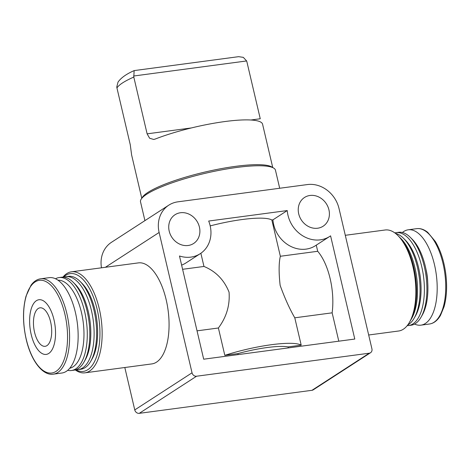 <?xml version="1.0" encoding="UTF-8"?>
<svg xmlns="http://www.w3.org/2000/svg" width="470" height="470" viewBox="0 0 470 470"><rect width="100%" height="100%" fill="white"/><g stroke="black" fill="none" stroke-linecap="round" stroke-linejoin="round"><path stroke-width="0.7" d="M191.384 127.94L147.116 133.844L133.797 77.062L134.144 70.618C126.412 73.984 121.043 77.803 118.029 82.074L116.777 86.932L116.948 87.972L130.266 144.754L131.541 154.36A67.263 12.62 -13.2 0 0 131.606 154.912L141.77 198.246M134.303 70.576L238.613 56.67L243.307 57.358L246.627 60.953L246.938 61.975L260.257 118.757L250.904 120.003M147.116 133.844L149.63 138.25L153.696 139.455L155.129 139.079A67.263 12.62 -13.2 0 1 223.579 121.724A67.263 12.62 -13.2 0 1 262.571 124.192L272.735 167.526M242.667 193.194L177.907 201.83A28.535 24.834 57.1 0 0 168.795 205.167A28.535 24.834 57.1 0 0 159.124 232.474L192.036 372.81A4.077 3.549 57.1 0 0 196.548 376.229L369.238 353.205A4.077 3.549 57.1 0 0 370.542 352.729A4.077 3.549 57.1 0 0 371.923 348.828L339.005 208.492A28.535 24.834 57.1 0 0 307.421 184.563L242.667 193.194M197.036 330.845L218.397 327.995C226.499 317.144 230.047 305.195 229.049 292.134C224.102 279.85 215.736 271.284 203.962 266.449L200.866 253.254M218.397 327.995L224.813 355.344A55.442 10.405 166.8 0 1 301.2 345.162L288.122 346.907L288.357 347.906M287.252 210.566A29.275 25.48 57.1 0 0 302.833 235.875A29.275 25.48 57.1 0 0 329.74 236.422A29.275 25.48 57.1 0 0 330.58 235.846L354.785 339.052L203.686 359.197L179.481 255.991A29.275 25.48 57.1 0 0 200.226 253.688A29.275 25.48 57.1 0 0 208.686 221.041L287.252 210.566L272.929 219.843L271.842 219.989L280.349 256.267C278.792 262.877 278.722 272.577 280.144 285.361C284.673 297.921 289.555 308.737 294.784 317.808L301.2 345.162M271.842 219.989A55.442 10.405 166.8 0 0 210.196 225.9M288.122 346.907A44.838 8.413 166.8 0 0 237.891 353.599L238.126 354.603M237.891 353.599L224.813 355.344M182.601 269.298L203.962 266.449M181.62 265.121A29.275 25.48 57.1 0 0 185.903 262.965L200.226 253.688M338.794 341.185L332.143 312.832A47.288 21.526 -97.6 0 0 317.708 251.286L316.269 245.146M294.784 317.808L332.143 312.832M280.349 256.267L317.708 251.286M272.929 219.843A29.275 25.48 57.1 0 0 288.51 245.152A29.275 25.48 57.1 0 0 315.417 245.698L329.74 236.422M62.904 277.159A50.954 23.2 82.4 0 1 71.463 271.813L138.38 262.889A50.954 23.2 82.4 0 1 168.107 310.335A50.954 23.2 82.4 0 1 151.845 363.909L84.929 372.828A50.954 23.2 82.4 0 1 75.271 369.913M124.814 367.511L134.761 409.916A4.077 3.549 57.1 0 0 139.273 413.336L311.957 390.312A4.077 3.549 57.1 0 0 313.261 389.836L370.542 352.729M328.93 209.832A17.12 14.899 57.1 0 0 304.513 197.476A17.12 14.899 57.1 0 0 301.317 219.948A17.12 14.899 57.1 0 0 323.131 226.217A17.12 14.899 57.1 0 0 328.93 209.832M199.415 227.104A17.12 14.899 57.1 0 0 174.999 214.749A17.12 14.899 57.1 0 0 171.803 237.215A17.12 14.899 57.1 0 0 193.617 243.484A17.12 14.899 57.1 0 0 199.415 227.104M168.795 205.167L111.513 242.273A28.535 24.834 57.1 0 0 101.479 267.812M345.291 235.305L385.177 229.989A50.954 23.2 82.4 0 1 397.879 235.523A50.954 23.2 82.4 0 1 409.452 322.332A50.954 23.2 82.4 0 1 398.642 331.003L368.68 334.998M397.879 235.523L399.13 236.768A49.326 22.454 82.4 0 1 410.334 320.804L409.452 322.332M400.07 237.755A46.877 21.344 82.4 0 1 416.661 277.194A46.877 21.344 82.4 0 1 410.986 319.606M395.499 233.402A46.877 21.344 82.4 0 1 403.519 238.302A46.877 21.344 82.4 0 1 414.17 318.172A46.877 21.344 82.4 0 1 407.713 324.999M403.519 238.302L405.393 240.176A44.433 20.228 82.4 0 1 415.486 315.875L414.17 318.172M394.835 232.903A46.877 21.344 82.4 0 1 396.145 232.638A46.877 21.344 82.4 0 1 423.499 276.284A46.877 21.344 82.4 0 1 408.536 325.569A46.877 21.344 82.4 0 1 407.202 325.657M396.145 232.638L398.666 232.297A46.877 21.344 82.4 0 1 410.357 237.391A46.877 21.344 82.4 0 1 421.003 317.262A46.877 21.344 82.4 0 1 411.056 325.234L408.536 325.569M410.357 237.391L412.225 239.265A44.433 20.228 82.4 0 1 422.319 314.965L421.003 317.262M426.002 269.422A27.977 12.737 82.4 0 1 427.712 282.253M402.396 232.509A48.105 21.902 82.4 0 1 408.219 229.795A48.105 21.902 82.4 0 1 436.283 274.58A48.105 21.902 82.4 0 1 420.932 325.152A48.105 21.902 82.4 0 1 414.605 324.059M71.463 271.813A50.954 23.2 82.4 0 1 101.191 319.253A50.954 23.2 82.4 0 1 84.929 372.828M31.184 334.452A27.571 12.549 82.4 0 1 42.923 300.547A27.571 12.549 82.4 0 1 53.633 346.208A27.571 12.549 82.4 0 1 31.184 334.452M34.557 332.267A19.417 8.842 82.4 0 1 40.015 307.821A19.417 8.842 82.4 0 1 51.342 325.898A19.417 8.842 82.4 0 1 45.144 346.314A19.417 8.842 82.4 0 1 34.557 332.267M40.626 278.804L49.174 277.664A48.105 21.902 82.4 0 1 77.239 322.449A48.105 21.902 82.4 0 1 61.887 373.021L53.339 374.161A48.105 21.902 82.4 0 0 68.691 323.589A48.105 21.902 82.4 0 0 40.626 278.804C36.954 279.327 33.752 281.477 31.014 285.255L26.044 296.118C22.613 308.984 22.66 323.378 26.191 339.293C31.014 360.543 42.611 375.918 53.339 374.161M58.016 280.22A44.433 20.228 82.4 0 1 83.137 321.662A44.433 20.228 82.4 0 1 69.754 368.239M55.501 278.757A46.877 21.344 82.4 0 1 59.05 277.576A46.877 21.344 82.4 0 1 86.398 321.227A46.877 21.344 82.4 0 1 71.44 370.513A46.877 21.344 82.4 0 1 67.709 370.307M59.05 277.576L61.57 277.241A46.877 21.344 82.4 0 1 73.255 282.335A46.877 21.344 82.4 0 1 83.907 362.2A46.877 21.344 82.4 0 1 73.96 370.178L71.44 370.513M73.255 282.335L75.129 284.203A44.433 20.228 82.4 0 1 85.223 359.908L83.907 362.2M63.761 277.2A46.877 21.344 82.4 0 1 65.882 276.666A46.877 21.344 82.4 0 1 93.236 320.317A46.877 21.344 82.4 0 1 78.273 369.602A46.877 21.344 82.4 0 1 76.087 369.649M65.882 276.666L68.403 276.331A46.877 21.344 82.4 0 1 80.094 281.424A46.877 21.344 82.4 0 1 90.739 361.289A46.877 21.344 82.4 0 1 80.793 369.267L78.273 369.602M80.094 281.424L81.962 283.293A44.433 20.228 82.4 0 1 92.055 358.992L90.739 361.289M63.426 277.171A49.326 22.454 82.4 0 1 99.017 319.541A49.326 22.454 82.4 0 1 75.77 369.761M279.691 188.258L275.455 170.193A69.302 13.001 166.8 0 0 273.646 168.066L271.736 166.932A67.668 12.696 166.8 0 0 204.726 172.096A67.668 12.696 166.8 0 0 142.404 197.265L141.194 199.133A69.302 13.001 166.8 0 0 140.518 201.841L144.925 220.63M273.646 168.066A69.302 13.001 166.8 0 0 205.02 173.359A69.302 13.001 166.8 0 0 141.194 199.133M133.797 77.062A67.263 12.62 166.8 0 0 116.948 87.972M192.036 372.81L134.761 409.916M159.124 232.474L105.38 267.289M196.548 376.229L139.273 413.336M369.238 353.205L311.957 390.312M408.219 229.795L416.767 228.655A48.105 21.902 82.4 0 1 444.832 273.44A48.105 21.902 82.4 0 1 429.48 324.012L420.932 325.152M26.244 339.187A46.753 21.285 82.4 0 1 46.142 281.689A46.753 21.285 82.4 0 1 64.308 359.133A46.753 21.285 82.4 0 1 26.244 339.187M246.627 60.953L133.627 76.023M416.767 228.655C420.45 228.197 424.105 229.436 427.729 232.362L435.379 241.545C440.513 250.204 443.95 260.762 445.701 273.229C447.311 285.789 446.764 296.946 444.062 306.704L440.525 315.329C437.547 320.47 433.863 323.36 429.48 324.012"/></g></svg>
